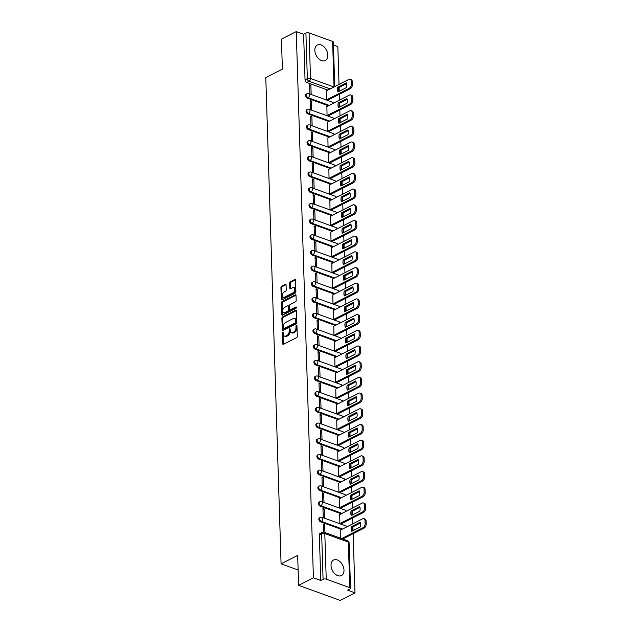 <?xml version="1.0" encoding="UTF-8"?>
<svg xmlns="http://www.w3.org/2000/svg" width="632" height="632" viewBox="0 0 632 632"><rect width="100%" height="100%" fill="white"/><g stroke="black" fill="none" stroke-linecap="round" stroke-linejoin="round"><path stroke-width="0.95" d="M282.852 332.258A0.766 0.466 -70.1 0 0 282.362 333.214L282.686 343.705A1.098 0.671 -70.1 0 0 283.049 344.361A1.098 0.671 -70.1 0 0 283.452 344.314L296.598 337.622A1.098 0.671 -70.1 0 0 297.293 336.256L296.961 325.772A0.766 0.466 -70.1 0 0 295.942 326.286L295.981 327.645A3.508 2.141 -70.1 0 1 293.746 331.998L292.648 332.558A3.508 2.141 -70.1 0 1 291.36 332.693A3.508 2.141 -70.1 0 1 290.214 330.583L290.175 329.233A0.766 0.466 -70.1 0 0 289.148 329.754L289.195 331.105A3.508 2.141 -70.1 0 1 286.952 335.458L285.862 336.019A3.508 2.141 -70.1 0 1 284.566 336.153A3.508 2.141 -70.1 0 1 283.42 334.052L283.381 332.693A0.766 0.466 -70.1 0 0 282.852 332.258M283.389 332.843A0.766 0.466 -70.1 0 0 283.191 333.514L283.523 344.005A1.098 0.671 -70.1 0 0 283.555 344.266M296.969 325.922A0.766 0.466 -70.1 0 0 296.771 326.594L296.819 327.945L295.981 327.645M290.175 329.383A0.766 0.466 -70.1 0 0 289.985 330.054L290.025 331.413L289.195 331.105M331.026 565.458A8.706 5.783 63 0 0 334.755 573.698A8.706 5.783 63 0 0 341.462 575.562A8.706 5.783 63 0 0 343.998 570.151A8.706 5.783 63 0 0 340.269 561.911A8.706 5.783 63 0 0 333.554 560.047A8.706 5.783 63 0 0 331.026 565.458M314.839 50.434A8.706 5.783 63 0 0 318.567 58.673A8.706 5.783 63 0 0 325.275 60.538A8.706 5.783 63 0 0 327.81 55.126A8.706 5.783 63 0 0 324.082 46.887A8.706 5.783 63 0 0 317.375 45.022A8.706 5.783 63 0 0 314.839 50.434M286.075 284.945A1.098 0.671 -70.1 0 0 285.719 284.289A1.098 0.671 -70.1 0 0 285.308 284.329L281.627 286.209A1.098 0.671 -70.1 0 0 280.924 287.568L281.287 299.22A1.098 0.671 -70.1 0 0 281.651 299.876A1.098 0.671 -70.1 0 0 282.054 299.837L295.199 293.137A1.098 0.671 -70.1 0 0 295.895 291.779L295.531 280.126A1.098 0.671 -70.1 0 0 295.176 279.47A1.098 0.671 -70.1 0 0 294.765 279.51L290.317 281.785A1.098 0.671 -70.1 0 0 289.614 283.144L289.772 288.129A1.098 0.671 -70.1 0 0 290.127 288.785A1.098 0.671 -70.1 0 0 290.53 288.745L292.742 287.615A2.931 1.785 -70.1 0 1 293.825 287.505A2.931 1.785 -70.1 0 1 294.717 290.056A2.931 1.785 -70.1 0 1 292.908 292.9L284.258 297.309A2.931 1.785 -70.1 0 1 283.175 297.427A2.931 1.785 -70.1 0 1 282.275 294.868A2.931 1.785 -70.1 0 1 284.092 292.024L285.53 291.289A1.098 0.671 -70.1 0 0 286.233 289.93L286.075 284.945M326.231 579.141L349.765 587.657A2.236 0.964 178.2 0 1 350.515 588.345A2.236 0.964 178.2 0 1 349.946 589.016L347.639 590.193L354.994 592.856L340.19 600.4L298.612 585.358L297.664 555.378L281.074 563.831L265.796 77.578L282.385 69.117L281.445 39.145L296.25 31.6L313.417 577.814L320.772 580.476L323.078 579.299L321.649 533.732A2.236 1.485 -117 0 1 322.296 532.341L319.99 533.519A2.236 1.485 -117 0 0 319.342 534.909L321.649 533.732A2.236 0.964 178.2 0 1 324.801 533.574L326.231 579.141A2.236 0.964 178.2 0 0 323.078 579.299M298.612 585.358L313.417 577.814M282.591 316.916A1.098 0.671 -70.1 0 0 281.888 318.275L282.259 329.928A1.098 0.671 -70.1 0 0 282.615 330.583A1.098 0.671 -70.1 0 0 283.018 330.544L296.163 323.845A1.098 0.671 -70.1 0 0 296.858 322.486L296.495 310.833A1.098 0.671 -70.1 0 0 296.139 310.178A1.098 0.671 -70.1 0 0 295.737 310.217L282.591 316.916L283.42 317.217A1.098 0.671 -70.1 0 0 282.725 318.575L283.089 330.228A1.098 0.671 -70.1 0 0 283.128 330.489M281.777 314.578L281.406 302.925A1.098 0.671 -70.1 0 1 282.109 301.567L295.255 294.868A1.098 0.671 -70.1 0 1 295.658 294.82A1.098 0.671 -70.1 0 1 296.013 295.484L296.171 300.469A1.098 0.671 -70.1 0 1 295.468 301.827L290.135 304.545A1.098 0.671 -70.1 0 0 289.44 305.904L289.543 309.214A1.098 0.671 -70.1 0 0 289.898 309.87A1.098 0.671 -70.1 0 0 290.301 309.822L295.855 306.994A0.766 0.466 -70.1 0 1 295.895 308.377L282.536 315.186A1.098 0.671 -70.1 0 1 282.133 315.234A1.098 0.671 -70.1 0 1 281.777 314.578L282.607 314.878L282.235 303.226L281.406 302.925M327.897 90.092L306.765 82.444L309.072 81.267A2.236 1.485 -117 0 1 307.35 78.652L305.912 33.085A2.236 0.964 -1.8 0 1 309.064 32.935L332.606 41.443A2.236 0.964 -1.8 0 1 333.348 42.139L334.747 86.6M354.994 592.856L353.138 533.684M353.043 530.643L352.925 526.843M352.83 523.802L352.648 517.987M352.553 514.946L352.427 511.146M352.332 508.112L352.15 502.298M352.056 499.256L351.937 495.456M351.842 492.415L351.661 486.608M351.566 483.567L351.447 479.767M351.345 476.726L351.163 470.911M351.068 467.87L350.95 464.07M350.855 461.036L350.673 455.222M350.578 452.18L350.46 448.38M350.365 445.339L350.183 439.524M350.081 436.491L349.962 432.691M349.867 429.649L349.686 423.835M349.591 420.793L349.472 416.994M349.377 413.952L349.196 408.146M349.101 405.104L348.975 401.304M348.88 398.263L348.698 392.448M348.603 389.415L348.485 385.615M348.39 382.573L348.208 376.759M348.113 373.717L347.995 369.918M347.9 366.876L347.711 361.07M347.616 358.028L347.497 354.228M347.403 351.187L347.221 345.372M347.126 342.339L347.007 338.531M346.913 335.497L346.731 329.683M346.628 326.641L346.51 322.841M346.415 319.8L346.233 313.993M346.139 310.952L346.02 307.152M345.925 304.111L345.743 298.296M345.649 295.255L345.522 291.455M345.428 288.421L345.246 282.607M345.151 279.565L345.033 275.765M344.938 272.724L344.756 266.917M344.661 263.876L344.543 260.076M344.448 257.034L344.258 251.22M344.163 248.178L344.045 244.379M343.95 241.345L343.769 235.531M343.674 232.489L343.555 228.689M343.46 225.648L343.279 219.833M343.176 216.8L343.058 213M342.963 209.958L342.781 204.144M342.686 201.102L342.568 197.303M342.473 194.261L342.291 188.455M342.196 185.413L342.078 181.613M341.975 178.572L341.793 172.757M341.699 169.724L341.58 165.924M341.485 162.882L341.304 157.068M341.209 154.026L341.09 150.226M340.996 147.185L340.806 141.378M340.711 138.337L340.593 134.537M340.498 131.495L340.316 125.681M340.221 122.648L340.103 118.84M340.008 115.806L339.826 109.992M339.732 106.95L339.605 103.15M339.51 100.109L339.329 94.302M339.234 91.261L339.115 87.461M339.021 84.419L337.836 46.642L333.435 45.054M296.25 31.6L303.613 34.262L305.912 33.085M340.221 530.224L340.324 538.116M324.943 532.547L324.69 524.607L323.481 525.224M324.69 524.607L323.442 524.157L323.695 532.136M324.2 508.918L322.952 508.468L323.236 517.521L324.485 517.971L324.2 508.918L322.984 509.534M339.724 514.535L339.866 523.533L341.114 523.865M323.702 493.221L322.454 492.77L322.747 501.824L323.987 502.274L323.702 493.221L322.494 493.845M339.234 498.846L339.376 507.844L340.616 508.175M323.213 477.531L321.965 477.081L322.249 486.134L323.497 486.585L323.213 477.531L321.996 478.148M338.744 483.148L338.886 492.154L340.127 492.478M322.723 461.842L321.475 461.392L321.759 470.445L323.007 470.895L322.723 461.842L321.506 462.458M338.246 467.459L338.389 476.457L339.637 476.789M322.225 446.145L320.977 445.694L321.261 454.748L322.51 455.198L322.225 446.145L321.009 446.769M337.757 451.769L337.899 460.768L339.139 461.099M321.735 430.455L320.487 430.005L320.772 439.058L322.02 439.509L321.735 430.455L320.519 431.071M337.259 436.072L337.401 445.078L338.649 445.402M321.238 414.766L319.99 414.316L320.274 423.369L321.522 423.819L321.238 414.766L320.029 415.382M336.769 420.383L336.911 429.381L338.152 429.713M320.748 399.068L319.5 398.618L319.784 407.672L321.032 408.122L320.748 399.068L319.531 399.693M336.271 404.685L336.414 413.691L337.662 414.023M320.25 383.379L319.01 382.929L319.294 391.982L320.535 392.433L320.25 383.379L319.042 383.995M335.782 388.996L335.924 398.002L337.164 398.326M319.76 367.69L318.512 367.232L318.797 376.285L320.045 376.743L319.76 367.69L318.544 368.306M335.292 373.307L335.434 382.305L336.674 382.637M319.271 351.992L318.022 351.542L318.307 360.596L319.555 361.046L319.271 351.992L318.054 352.617M334.794 357.609L334.936 366.615L336.185 366.947M318.773 336.303L317.525 335.853L317.809 344.906L319.057 345.356L318.773 336.303L317.564 336.919M334.304 341.92L334.447 350.926L335.687 351.25M318.283 320.614L317.035 320.155L317.319 329.209L318.567 329.667L318.283 320.614L317.067 321.23M333.807 326.231L333.949 335.229L335.197 335.56M317.785 304.916L316.537 304.466L316.822 313.519L318.07 313.97L317.785 304.916L316.577 305.533M333.317 310.533L333.459 319.539L334.699 319.871M317.296 289.227L316.047 288.777L316.332 297.83L317.58 298.28L317.296 289.227L316.079 289.843M332.819 294.844L332.969 303.842L334.21 304.174M316.798 273.53L315.558 273.079L315.842 282.133L317.082 282.583L316.798 273.53L315.589 274.154M332.329 279.154L332.472 288.153L333.72 288.484M316.308 257.84L315.06 257.39L315.344 266.443L316.593 266.894L316.308 257.84L315.092 258.456M331.84 263.457L331.982 272.463L333.222 272.787M315.818 242.151L314.57 241.701L314.855 250.754L316.103 251.204L315.818 242.151L314.602 242.767M331.342 247.768L331.484 256.766L332.732 257.098M315.321 226.453L314.072 226.003L314.357 235.057L315.605 235.507L315.321 226.453L314.112 227.078M330.852 232.078L330.994 241.076L332.235 241.408M314.831 210.764L313.583 210.314L313.867 219.367L315.115 219.818L314.831 210.764L313.614 211.38M330.354 216.381L330.497 225.387L331.745 225.711M314.333 195.075L313.085 194.624L313.369 203.678L314.618 204.128L314.333 195.075L313.124 195.691M329.865 200.692L330.007 209.69L331.247 210.022M313.843 179.377L312.595 178.927L312.88 187.981L314.128 188.431L313.843 179.377L312.627 180.001M329.367 184.994L329.517 194L330.757 194.332M313.353 163.688L312.105 163.238L312.39 172.291L313.638 172.741L313.353 163.688L312.137 164.304M328.877 169.305L329.019 178.311L330.267 178.635M312.856 147.999L311.608 147.54L311.892 156.594L313.14 157.052L312.856 147.999L311.639 148.615M328.387 153.615L328.529 162.614L329.77 162.945M312.366 132.301L311.118 131.851L311.402 140.904L312.65 141.355L312.366 132.301L311.149 132.925M327.889 137.918L328.032 146.924L329.28 147.256M311.868 116.612L310.62 116.162L310.905 125.215L312.153 125.665L311.868 116.612L310.66 117.228M327.4 122.229L327.542 131.235L328.782 131.559M311.378 100.922L310.13 100.464L310.415 109.518L311.663 109.976L311.378 100.922L310.162 101.539M326.902 106.539L327.044 115.538L328.292 115.869M310.881 85.225L309.633 84.775L309.917 93.828L311.165 94.279L310.881 85.225L309.672 85.841M326.412 90.842L326.554 99.848L327.795 100.18M328.387 105.781L307.263 98.134L308.076 97.723A2.236 1.485 -117 0 1 306.449 95.748A2.236 1.485 -117 0 1 307.002 93.718L306.18 94.136A2.236 1.485 63 0 0 305.635 96.159A2.236 1.485 63 0 0 307.263 98.134M328.885 121.47L307.752 113.831L308.574 113.412A2.236 1.485 -117 0 1 306.947 111.437A2.236 1.485 -117 0 1 307.492 109.407L306.678 109.826A2.236 1.485 63 0 0 306.125 111.856A2.236 1.485 63 0 0 307.752 113.831M329.375 137.168L308.25 129.52L309.064 129.102A2.236 1.485 -117 0 1 307.436 127.127A2.236 1.485 -117 0 1 307.989 125.104L307.168 125.523A2.236 1.485 63 0 0 306.615 127.545A2.236 1.485 63 0 0 308.25 129.52M329.865 152.857L308.74 145.21L309.562 144.799A2.236 1.485 -117 0 1 307.926 142.824A2.236 1.485 -117 0 1 308.479 140.794L307.666 141.213A2.236 1.485 63 0 0 307.113 143.235A2.236 1.485 63 0 0 308.74 145.21M330.362 168.547L309.23 160.907L310.051 160.489A2.236 1.485 -117 0 1 308.424 158.514A2.236 1.485 -117 0 1 308.977 156.491L308.155 156.902A2.236 1.485 63 0 0 307.602 158.932A2.236 1.485 63 0 0 309.23 160.907M330.852 184.244L309.727 176.597L310.541 176.178A2.236 1.485 -117 0 1 308.914 174.203A2.236 1.485 -117 0 1 309.467 172.18L308.653 172.599A2.236 1.485 63 0 0 308.1 174.622A2.236 1.485 63 0 0 309.727 176.597M331.35 199.933L310.217 192.294L311.039 191.875A2.236 1.485 -117 0 1 309.411 189.9A2.236 1.485 -117 0 1 309.964 187.87L309.143 188.289A2.236 1.485 63 0 0 308.59 190.319A2.236 1.485 63 0 0 310.217 192.294M331.84 215.623L310.715 207.983L311.529 207.565A2.236 1.485 -117 0 1 309.901 205.59A2.236 1.485 -117 0 1 310.454 203.567L309.633 203.978A2.236 1.485 63 0 0 309.088 206.008A2.236 1.485 63 0 0 310.715 207.983M332.337 231.32L311.205 223.673L312.026 223.254A2.236 1.485 -117 0 1 310.399 221.279A2.236 1.485 -117 0 1 310.944 219.257L310.13 219.675A2.236 1.485 63 0 0 309.577 221.698A2.236 1.485 63 0 0 311.205 223.673M332.827 247.009L311.702 239.37L312.516 238.951A2.236 1.485 -117 0 1 310.889 236.976A2.236 1.485 -117 0 1 311.442 234.946L310.62 235.365A2.236 1.485 63 0 0 310.067 237.395A2.236 1.485 63 0 0 311.702 239.37M333.317 262.707L312.192 255.059L313.014 254.641A2.236 1.485 -117 0 1 311.378 252.666A2.236 1.485 -117 0 1 311.932 250.643L311.118 251.054A2.236 1.485 63 0 0 310.565 253.084A2.236 1.485 63 0 0 312.192 255.059M333.815 278.396L312.682 270.749L313.504 270.338A2.236 1.485 -117 0 1 311.876 268.363A2.236 1.485 -117 0 1 312.429 266.333L311.608 266.751A2.236 1.485 63 0 0 311.055 268.774A2.236 1.485 63 0 0 312.682 270.749M334.304 294.085L313.18 286.446L313.993 286.027A2.236 1.485 -117 0 1 312.366 284.052A2.236 1.485 -117 0 1 312.919 282.022L312.105 282.441A2.236 1.485 63 0 0 311.552 284.471A2.236 1.485 63 0 0 313.18 286.446M334.802 309.783L313.67 302.135L314.491 301.717A2.236 1.485 -117 0 1 312.864 299.742A2.236 1.485 -117 0 1 313.417 297.719L312.595 298.138A2.236 1.485 63 0 0 312.042 300.161A2.236 1.485 63 0 0 313.67 302.135M335.292 325.472L314.167 317.825L314.981 317.414A2.236 1.485 -117 0 1 313.353 315.439A2.236 1.485 -117 0 1 313.907 313.409L313.085 313.827A2.236 1.485 63 0 0 312.532 315.85A2.236 1.485 63 0 0 314.167 317.825M335.79 341.162L314.657 333.522L315.479 333.103A2.236 1.485 -117 0 1 313.851 331.128A2.236 1.485 -117 0 1 314.396 329.098L313.583 329.517A2.236 1.485 63 0 0 313.03 331.547A2.236 1.485 63 0 0 314.657 333.522M336.279 356.859L315.155 349.212L315.968 348.793A2.236 1.485 -117 0 1 314.341 346.818A2.236 1.485 -117 0 1 314.894 344.796L314.072 345.214A2.236 1.485 63 0 0 313.519 347.237A2.236 1.485 63 0 0 315.155 349.212M336.769 372.548L315.645 364.901L316.466 364.49A2.236 1.485 -117 0 1 314.831 362.515A2.236 1.485 -117 0 1 315.384 360.485L314.57 360.904A2.236 1.485 63 0 0 314.017 362.934A2.236 1.485 63 0 0 315.645 364.901M337.267 388.238L316.134 380.598L316.956 380.18A2.236 1.485 -117 0 1 315.329 378.205A2.236 1.485 -117 0 1 315.882 376.182L315.06 376.593A2.236 1.485 63 0 0 314.507 378.623A2.236 1.485 63 0 0 316.134 380.598M337.757 403.935L316.632 396.288L317.446 395.869A2.236 1.485 -117 0 1 315.818 393.894A2.236 1.485 -117 0 1 316.371 391.872L315.55 392.29A2.236 1.485 63 0 0 315.005 394.313A2.236 1.485 63 0 0 316.632 396.288M338.254 419.624L317.122 411.985L317.943 411.566A2.236 1.485 -117 0 1 316.316 409.591A2.236 1.485 -117 0 1 316.861 407.561L316.047 407.98A2.236 1.485 63 0 0 315.494 410.01A2.236 1.485 63 0 0 317.122 411.985M338.744 435.314L317.62 427.674L318.433 427.256A2.236 1.485 -117 0 1 316.806 425.281A2.236 1.485 -117 0 1 317.359 423.258L316.537 423.669A2.236 1.485 63 0 0 315.984 425.699A2.236 1.485 63 0 0 317.62 427.674M339.234 451.011L318.109 443.364L318.931 442.945A2.236 1.485 -117 0 1 317.296 440.978A2.236 1.485 -117 0 1 317.849 438.948L317.035 439.366A2.236 1.485 63 0 0 316.482 441.389A2.236 1.485 63 0 0 318.109 443.364M339.732 466.7L318.607 459.061L319.421 458.642A2.236 1.485 -117 0 1 317.793 456.667A2.236 1.485 -117 0 1 318.346 454.637L317.525 455.056A2.236 1.485 63 0 0 316.972 457.086A2.236 1.485 63 0 0 318.607 459.061M340.221 482.398L319.097 474.751L319.918 474.332A2.236 1.485 -117 0 1 318.283 472.357A2.236 1.485 -117 0 1 318.836 470.334L318.022 470.745A2.236 1.485 63 0 0 317.469 472.776A2.236 1.485 63 0 0 319.097 474.751M340.719 498.087L319.587 490.44L320.408 490.029A2.236 1.485 -117 0 1 318.781 488.054A2.236 1.485 -117 0 1 319.334 486.024L318.512 486.442A2.236 1.485 63 0 0 317.959 488.465A2.236 1.485 63 0 0 319.587 490.44M341.209 513.777L320.084 506.137L320.898 505.719A2.236 1.485 -117 0 1 319.271 503.743A2.236 1.485 -117 0 1 319.824 501.713L319.002 502.132A2.236 1.485 63 0 0 318.457 504.162A2.236 1.485 63 0 0 320.084 506.137M341.707 529.474L320.574 521.827L321.396 521.408A2.236 1.485 -117 0 1 319.768 519.433A2.236 1.485 -117 0 1 320.313 517.411L319.5 517.829A2.236 1.485 63 0 0 318.947 519.852A2.236 1.485 63 0 0 320.574 521.827M281.074 563.831L298.13 570.001M303.613 34.262L305.043 79.829A2.236 1.485 63 0 0 306.765 82.444M320.772 580.476L319.342 534.909M284.566 336.153L285.403 336.453A3.508 2.141 -70.1 0 0 286.691 336.319L285.862 336.019M290.025 331.413A3.508 2.141 -70.1 0 1 287.789 335.758L286.691 336.319M291.36 332.693L292.189 332.993A3.508 2.141 -70.1 0 0 293.485 332.859L292.648 332.558M296.819 327.945A3.508 2.141 -70.1 0 1 294.575 332.298L293.485 332.859M296.455 310.573L283.42 317.217M283.247 328.324A0.766 0.466 -70.1 0 0 283.776 328.751L295.318 322.873A0.766 0.466 -70.1 0 0 295.808 321.917L295.76 320.487A3.508 2.141 -70.1 0 0 294.615 318.386A3.508 2.141 -70.1 0 0 293.327 318.52L285.435 322.541A3.508 2.141 -70.1 0 0 283.199 326.886L283.247 328.324M284.131 328.877A0.766 0.466 -70.1 0 0 284.605 329.051L283.776 328.751M294.615 318.386L295.444 318.686A3.508 2.141 -70.1 0 1 296.59 320.787L296.637 322.225A0.766 0.466 -70.1 0 1 296.147 323.173L284.605 329.051M295.974 295.223L282.938 301.867A1.098 0.671 -70.1 0 0 282.235 303.226M289.898 309.87L290.736 310.17A1.098 0.671 -70.1 0 0 291.139 310.13L296.384 307.452M284.605 307.365A2.931 1.785 -70.1 0 0 282.796 310.209A2.931 1.785 -70.1 0 0 283.697 312.761A2.931 1.785 -70.1 0 0 284.771 312.643L287.821 311.094A1.098 0.671 -70.1 0 0 288.524 309.735L288.421 306.425A1.098 0.671 -70.1 0 0 288.058 305.77A1.098 0.671 -70.1 0 0 287.655 305.809L284.605 307.365M283.697 312.761L284.526 313.061A2.931 1.785 -70.1 0 0 285.609 312.943L284.771 312.643M288.058 305.77L288.895 306.07A1.098 0.671 -70.1 0 1 289.251 306.725L289.353 310.036A1.098 0.671 -70.1 0 1 288.65 311.394L285.609 312.943M283.175 297.427L284.005 297.727A2.931 1.785 -70.1 0 0 285.087 297.609L284.258 297.309M293.825 287.505L294.654 287.805A2.931 1.785 -70.1 0 1 295.555 290.357A2.931 1.785 -70.1 0 1 293.738 293.201L285.087 297.609M295.492 279.865L291.147 282.085A1.098 0.671 -70.1 0 0 290.443 283.444L290.602 288.429A1.098 0.671 -70.1 0 0 290.641 288.69M286.035 284.684L282.457 286.509A1.098 0.671 -70.1 0 0 281.753 287.868L282.125 299.521A1.098 0.671 -70.1 0 0 282.156 299.781M351.732 531.314L360.343 526.922A6.976 4.258 -70.1 0 0 360.201 522.19L351.582 526.582A6.976 4.258 -70.1 0 0 351.732 531.314M341.651 538.59L362.989 527.72A3.35 2.046 -70.1 0 0 365.122 523.565L365.027 520.649A3.35 2.046 -70.1 0 0 363.937 518.635A3.35 2.046 -70.1 0 0 362.705 518.769L340.079 530.295M352.561 530.888A6.976 4.258 -70.1 0 1 352.664 526.977L360.445 523.012M363.937 518.635L365.02 519.03A3.35 2.046 109.9 0 1 366.11 521.037L366.205 523.96A3.35 2.046 109.9 0 1 364.064 528.115L362.989 527.72M342.734 538.985L364.064 528.115M352.664 526.977L351.582 526.582M351.234 515.617L359.853 511.225A6.976 4.258 -70.1 0 0 359.703 506.501L351.084 510.893A6.976 4.258 -70.1 0 0 351.234 515.617M339.898 523.549L362.492 512.031A3.35 2.046 -70.1 0 0 364.632 507.875L364.538 504.96A3.35 2.046 -70.1 0 0 363.447 502.946A3.35 2.046 -70.1 0 0 362.215 503.08L339.589 514.606M352.071 515.191A6.976 4.258 -70.1 0 1 352.166 511.28L359.956 507.314M363.447 502.946L364.53 503.333A3.35 2.046 109.9 0 1 365.62 505.347L365.707 508.262A3.35 2.046 109.9 0 1 363.574 512.418L362.492 512.031M340.972 523.936L363.574 512.418M352.166 511.28L351.084 510.893M350.744 499.928L359.363 495.535A6.976 4.258 -70.1 0 0 359.213 490.811L350.594 495.196A6.976 4.258 -70.1 0 0 350.744 499.928M339.4 507.852L362.002 496.333A3.35 2.046 -70.1 0 0 364.135 492.178L364.048 489.263A3.35 2.046 -70.1 0 0 362.95 487.256A3.35 2.046 -70.1 0 0 361.717 487.383L339.092 498.917M351.574 499.501A6.976 4.258 -70.1 0 1 351.676 495.591L359.458 491.625M362.95 487.256L364.032 487.643A3.35 2.046 109.9 0 1 365.122 489.658L365.217 492.573A3.35 2.046 109.9 0 1 363.084 496.728L362.002 496.333M340.482 508.247L363.084 496.728M351.676 495.591L350.594 495.196M350.247 484.231L358.865 479.846A6.976 4.258 -70.1 0 0 358.715 475.114L350.104 479.506A6.976 4.258 -70.1 0 0 350.247 484.231M338.91 492.162L361.504 480.644A3.35 2.046 -70.1 0 0 363.645 476.488L363.55 473.573A3.35 2.046 -70.1 0 0 362.46 471.559A3.35 2.046 -70.1 0 0 361.228 471.693L338.602 483.219M351.084 483.812A6.976 4.258 -70.1 0 1 351.179 479.901L358.968 475.928M362.46 471.559L363.542 471.954A3.35 2.046 109.9 0 1 364.632 473.961L364.727 476.884A3.35 2.046 109.9 0 1 362.586 481.039L361.504 480.644M339.992 492.549L362.586 481.039M351.179 479.901L350.104 479.506M349.757 468.541L358.376 464.149A6.976 4.258 -70.1 0 0 358.226 459.424L349.607 463.817A6.976 4.258 -70.1 0 0 349.757 468.541M338.412 476.465L361.014 464.954A3.35 2.046 -70.1 0 0 363.147 460.799L363.06 457.876A3.35 2.046 -70.1 0 0 361.962 455.869A3.35 2.046 -70.1 0 0 360.73 455.996L338.112 467.53M350.594 468.114A6.976 4.258 -70.1 0 1 350.689 464.204L358.47 460.238M361.962 455.869L363.045 456.257A3.35 2.046 109.9 0 1 364.143 458.271L364.23 461.186A3.35 2.046 109.9 0 1 362.097 465.342L361.014 464.954M339.495 476.86L362.097 465.342M350.689 464.204L349.607 463.817M349.267 452.852L357.878 448.459A6.976 4.258 -70.1 0 0 357.736 443.727L349.117 448.12A6.976 4.258 -70.1 0 0 349.267 452.852M337.923 460.775L360.517 449.257A3.35 2.046 -70.1 0 0 362.657 445.102L362.563 442.187A3.35 2.046 -70.1 0 0 361.472 440.172A3.35 2.046 -70.1 0 0 360.24 440.307L337.614 451.833M350.096 452.425A6.976 4.258 -70.1 0 1 350.199 448.515L357.981 444.549M361.472 440.172L362.555 440.567A3.35 2.046 109.9 0 1 363.645 442.582L363.74 445.497A3.35 2.046 109.9 0 1 361.599 449.652L360.517 449.257M339.005 461.17L361.599 449.652M350.199 448.515L349.117 448.12M348.769 437.154L357.388 432.77A6.976 4.258 -70.1 0 0 357.238 428.038L348.619 432.43A6.976 4.258 -70.1 0 0 348.769 437.154M337.425 445.086L360.027 433.568A3.35 2.046 -70.1 0 0 362.168 429.412L362.073 426.497A3.35 2.046 -70.1 0 0 360.983 424.483A3.35 2.046 -70.1 0 0 359.742 424.617L337.125 436.143M349.607 436.736A6.976 4.258 -70.1 0 1 349.701 432.817L357.483 428.852M360.983 424.483L362.057 424.878A3.35 2.046 109.9 0 1 363.155 426.884L363.242 429.807A3.35 2.046 109.9 0 1 361.109 433.955L360.027 433.568M338.507 445.473L361.109 433.955M349.701 432.817L348.619 432.43M348.279 421.465L356.89 417.073A6.976 4.258 -70.1 0 0 356.748 412.348L348.129 416.741A6.976 4.258 -70.1 0 0 348.279 421.465M336.935 429.389L359.537 417.878A3.35 2.046 -70.1 0 0 361.67 413.723L361.575 410.8A3.35 2.046 -70.1 0 0 360.485 408.793A3.35 2.046 -70.1 0 0 359.252 408.92L336.627 420.454M349.109 421.038A6.976 4.258 -70.1 0 1 349.212 417.128L356.993 413.162M360.485 408.793L361.567 409.181A3.35 2.046 109.9 0 1 362.657 411.195L362.752 414.11A3.35 2.046 109.9 0 1 360.611 418.266L359.537 417.878M338.017 429.784L360.611 418.266M349.212 417.128L348.129 416.741M347.782 405.776L356.401 401.383A6.976 4.258 -70.1 0 0 356.25 396.651L347.639 401.043A6.976 4.258 -70.1 0 0 347.782 405.776M336.445 413.699L359.039 402.181A3.35 2.046 -70.1 0 0 361.18 398.026L361.085 395.111A3.35 2.046 -70.1 0 0 359.995 393.096A3.35 2.046 -70.1 0 0 358.763 393.23L336.137 404.757M348.619 405.349A6.976 4.258 -70.1 0 1 348.714 401.438L356.503 397.473M359.995 393.096L361.077 393.491A3.35 2.046 109.9 0 1 362.168 395.506L362.262 398.421A3.35 2.046 109.9 0 1 360.122 402.576L359.039 402.181M337.52 414.094L360.122 402.576M348.714 401.438L347.639 401.043M347.292 390.078L355.911 385.686A6.976 4.258 -70.1 0 0 355.761 380.962L347.142 385.354A6.976 4.258 -70.1 0 0 347.292 390.078M335.947 398.01L358.549 386.492A3.35 2.046 -70.1 0 0 360.682 382.336L360.596 379.421A3.35 2.046 -70.1 0 0 359.497 377.407A3.35 2.046 -70.1 0 0 358.265 377.541L335.647 389.067M348.121 389.66A6.976 4.258 -70.1 0 1 348.224 385.741L356.006 381.775M359.497 377.407L360.58 377.802A3.35 2.046 109.9 0 1 361.67 379.808L361.765 382.723A3.35 2.046 109.9 0 1 359.632 386.879L358.549 386.492M337.03 398.397L359.632 386.879M348.224 385.741L347.142 385.354M346.794 374.389L355.413 369.997A6.976 4.258 -70.1 0 0 355.263 365.272L346.652 369.665A6.976 4.258 -70.1 0 0 346.794 374.389M335.458 382.313L358.052 370.802A3.35 2.046 -70.1 0 0 360.193 366.647L360.098 363.724A3.35 2.046 -70.1 0 0 359.008 361.717A3.35 2.046 -70.1 0 0 357.775 361.844L335.15 373.378M347.632 373.962A6.976 4.258 -70.1 0 1 347.734 370.052L355.516 366.086M359.008 361.717L360.09 362.104A3.35 2.046 109.9 0 1 361.18 364.119L361.275 367.034A3.35 2.046 109.9 0 1 359.134 371.189L358.052 370.802M336.54 382.708L359.134 371.189M347.734 370.052L346.652 369.665M346.304 358.7L354.923 354.307A6.976 4.258 -70.1 0 0 354.773 349.575L346.154 353.967A6.976 4.258 -70.1 0 0 346.304 358.7M334.96 366.623L357.562 355.105A3.35 2.046 -70.1 0 0 359.695 350.95L359.608 348.035A3.35 2.046 -70.1 0 0 358.518 346.02A3.35 2.046 -70.1 0 0 357.278 346.154L334.66 357.68M347.142 358.273A6.976 4.258 -70.1 0 1 347.237 354.362L355.018 350.397M358.518 346.02L359.592 346.415A3.35 2.046 109.9 0 1 360.69 348.422L360.777 351.345A3.35 2.046 109.9 0 1 358.644 355.5L357.562 355.105M336.042 367.018L358.644 355.5M347.237 354.362L346.154 353.967M345.815 343.002L354.426 338.61A6.976 4.258 -70.1 0 0 354.283 333.886L345.665 338.278A6.976 4.258 -70.1 0 0 345.815 343.002M334.47 350.934L357.064 339.416A3.35 2.046 -70.1 0 0 359.205 335.26L359.11 332.345A3.35 2.046 -70.1 0 0 358.02 330.331A3.35 2.046 -70.1 0 0 356.788 330.465L334.162 341.991M346.644 342.576A6.976 4.258 -70.1 0 1 346.747 338.665L354.528 334.699M358.02 330.331L359.102 330.718A3.35 2.046 109.9 0 1 360.193 332.732L360.287 335.647A3.35 2.046 109.9 0 1 358.147 339.803L357.064 339.416M335.553 351.321L358.147 339.803M346.747 338.665L345.665 338.278M345.317 327.313L353.936 322.92A6.976 4.258 -70.1 0 0 353.786 318.196L345.167 322.581A6.976 4.258 -70.1 0 0 345.317 327.313M333.973 335.237L356.574 323.718A3.35 2.046 -70.1 0 0 358.715 319.563L358.62 316.648A3.35 2.046 -70.1 0 0 357.53 314.641A3.35 2.046 -70.1 0 0 356.29 314.768L333.672 326.302M346.154 326.886A6.976 4.258 -70.1 0 1 346.249 322.976L354.031 319.01M357.53 314.641L358.613 315.028A3.35 2.046 109.9 0 1 359.703 317.043L359.79 319.958A3.35 2.046 109.9 0 1 357.657 324.113L356.574 323.718M335.055 335.632L357.657 324.113M346.249 322.976L345.167 322.581M344.827 311.623L353.446 307.231A6.976 4.258 -70.1 0 0 353.296 302.499L344.677 306.891A6.976 4.258 -70.1 0 0 344.827 311.623M333.483 319.547L356.085 308.029A3.35 2.046 -70.1 0 0 358.218 303.873L358.131 300.958A3.35 2.046 -70.1 0 0 357.033 298.944A3.35 2.046 -70.1 0 0 355.8 299.078L333.175 310.604M345.657 311.197A6.976 4.258 -70.1 0 1 345.759 307.286L353.541 303.32M357.033 298.944L358.115 299.339A3.35 2.046 109.9 0 1 359.205 301.346L359.3 304.269A3.35 2.046 109.9 0 1 357.159 308.424L356.085 308.029M334.565 319.934L357.159 308.424M345.759 307.286L344.677 306.891M344.329 295.926L352.948 291.534A6.976 4.258 -70.1 0 0 352.798 286.81L344.187 291.202A6.976 4.258 -70.1 0 0 344.329 295.926M332.993 303.858L355.587 292.34A3.35 2.046 -70.1 0 0 357.728 288.184L357.633 285.269A3.35 2.046 -70.1 0 0 356.543 283.255A3.35 2.046 -70.1 0 0 355.31 283.389L332.685 294.915M345.167 295.5A6.976 4.258 -70.1 0 1 345.262 291.589L353.051 287.623M356.543 283.255L357.625 283.642A3.35 2.046 109.9 0 1 358.715 285.656L358.81 288.571A3.35 2.046 109.9 0 1 356.669 292.727L355.587 292.34M334.067 304.245L356.669 292.727M345.262 291.589L344.187 291.202M343.84 280.237L352.459 275.844A6.976 4.258 -70.1 0 0 352.308 271.12L343.69 275.505A6.976 4.258 -70.1 0 0 343.84 280.237M332.495 288.16L355.097 276.642A3.35 2.046 -70.1 0 0 357.23 272.487L357.143 269.572A3.35 2.046 -70.1 0 0 356.045 267.565A3.35 2.046 -70.1 0 0 354.813 267.692L332.195 279.226M344.669 279.81A6.976 4.258 -70.1 0 1 344.772 275.9L352.553 271.934M356.045 267.565L357.127 267.952A3.35 2.046 109.9 0 1 358.226 269.967L358.312 272.882A3.35 2.046 109.9 0 1 356.179 277.037L355.097 276.642M333.578 288.555L356.179 277.037M344.772 275.9L343.69 275.505M343.342 264.539L351.961 260.155A6.976 4.258 -70.1 0 0 351.811 255.423L343.2 259.815A6.976 4.258 -70.1 0 0 343.342 264.539M332.005 272.471L354.599 260.953A3.35 2.046 -70.1 0 0 356.74 256.797L356.646 253.882A3.35 2.046 -70.1 0 0 355.555 251.868A3.35 2.046 -70.1 0 0 354.323 252.002L331.697 263.528M344.179 264.121A6.976 4.258 -70.1 0 1 344.282 260.21L352.063 256.237M355.555 251.868L356.638 252.263A3.35 2.046 109.9 0 1 357.728 254.269L357.823 257.192A3.35 2.046 109.9 0 1 355.682 261.348L354.599 260.953M333.088 272.858L355.682 261.348M344.282 260.21L343.2 259.815M342.852 248.85L351.471 244.458A6.976 4.258 -70.1 0 0 351.321 239.733L342.702 244.126A6.976 4.258 -70.1 0 0 342.852 248.85M331.508 256.774L354.11 245.263A3.35 2.046 -70.1 0 0 356.243 241.108L356.156 238.185A3.35 2.046 -70.1 0 0 355.065 236.178A3.35 2.046 -70.1 0 0 353.825 236.305L331.208 247.839M343.69 248.423A6.976 4.258 -70.1 0 1 343.784 244.513L351.566 240.547M355.065 236.178L356.14 236.566A3.35 2.046 109.9 0 1 357.238 238.58L357.325 241.495A3.35 2.046 109.9 0 1 355.192 245.65L354.11 245.263M332.59 257.169L355.192 245.65M343.784 244.513L342.702 244.126M342.362 233.161L350.973 228.768A6.976 4.258 -70.1 0 0 350.831 224.036L342.212 228.428A6.976 4.258 -70.1 0 0 342.362 233.161M331.018 241.084L353.612 229.566A3.35 2.046 -70.1 0 0 355.753 225.411L355.658 222.496A3.35 2.046 -70.1 0 0 354.568 220.481A3.35 2.046 -70.1 0 0 353.335 220.615L330.71 232.142M343.192 232.734A6.976 4.258 -70.1 0 1 343.295 228.823L351.076 224.858M354.568 220.481L355.65 220.876A3.35 2.046 109.9 0 1 356.74 222.891L356.835 225.806A3.35 2.046 109.9 0 1 354.694 229.961L353.612 229.566M332.1 241.479L354.694 229.961M343.295 228.823L342.212 228.428M341.865 217.463L350.483 213.079A6.976 4.258 -70.1 0 0 350.333 208.347L341.715 212.739A6.976 4.258 -70.1 0 0 341.865 217.463M330.52 225.395L353.122 213.877A3.35 2.046 -70.1 0 0 355.263 209.721L355.168 206.806A3.35 2.046 -70.1 0 0 354.078 204.792A3.35 2.046 -70.1 0 0 352.838 204.926L330.22 216.452M342.702 217.045A6.976 4.258 -70.1 0 1 342.797 213.126L350.578 209.16M354.078 204.792L355.16 205.187A3.35 2.046 109.9 0 1 356.25 207.193L356.337 210.116A3.35 2.046 109.9 0 1 354.204 214.264L353.122 213.877M331.603 225.782L354.204 214.264M342.797 213.126L341.715 212.739M341.375 201.774L349.994 197.382A6.976 4.258 -70.1 0 0 349.844 192.657L341.225 197.05A6.976 4.258 -70.1 0 0 341.375 201.774M330.03 209.698L352.632 198.187A3.35 2.046 -70.1 0 0 354.765 194.032L354.678 191.109A3.35 2.046 -70.1 0 0 353.58 189.102A3.35 2.046 -70.1 0 0 352.348 189.229L329.722 200.763M342.204 201.347A6.976 4.258 -70.1 0 1 342.307 197.437L350.089 193.471M353.58 189.102L354.663 189.489A3.35 2.046 109.9 0 1 355.753 191.504L355.848 194.419A3.35 2.046 109.9 0 1 353.715 198.574L352.632 198.187M331.113 210.093L353.715 198.574M342.307 197.437L341.225 197.05M340.877 186.085L349.496 181.692A6.976 4.258 -70.1 0 0 349.346 176.96L340.735 181.352A6.976 4.258 -70.1 0 0 340.877 186.085M329.541 194.008L352.135 182.49A3.35 2.046 -70.1 0 0 354.276 178.335L354.181 175.42A3.35 2.046 -70.1 0 0 353.091 173.405A3.35 2.046 -70.1 0 0 351.858 173.539L329.233 185.065M341.715 185.658A6.976 4.258 -70.1 0 1 341.809 181.747L349.599 177.782M353.091 173.405L354.173 173.8A3.35 2.046 109.9 0 1 355.263 175.815L355.358 178.73A3.35 2.046 109.9 0 1 353.217 182.885L352.135 182.49M330.623 194.403L353.217 182.885M341.809 181.747L340.735 181.352M340.387 170.387L349.006 165.995A6.976 4.258 -70.1 0 0 348.856 161.271L340.237 165.663A6.976 4.258 -70.1 0 0 340.387 170.387M329.043 178.319L351.645 166.801A3.35 2.046 -70.1 0 0 353.778 162.645L353.691 159.73A3.35 2.046 -70.1 0 0 352.593 157.716A3.35 2.046 -70.1 0 0 351.36 157.85L328.743 169.376M341.225 169.969A6.976 4.258 -70.1 0 1 341.32 166.05L349.101 162.084M352.593 157.716L353.675 158.111A3.35 2.046 109.9 0 1 354.773 160.117L354.86 163.032A3.35 2.046 109.9 0 1 352.727 167.188L351.645 166.801M330.125 178.706L352.727 167.188M341.32 166.05L340.237 165.663M339.898 154.698L348.508 150.305A6.976 4.258 -70.1 0 0 348.358 145.581L339.747 149.974A6.976 4.258 -70.1 0 0 339.898 154.698M328.553 162.621L351.147 151.111A3.35 2.046 -70.1 0 0 353.288 146.956L353.193 144.033A3.35 2.046 -70.1 0 0 352.103 142.026A3.35 2.046 -70.1 0 0 350.871 142.153L328.245 153.687M340.727 154.271A6.976 4.258 -70.1 0 1 340.83 150.361L348.611 146.395M352.103 142.026L353.185 142.413A3.35 2.046 109.9 0 1 354.276 144.428L354.37 147.343A3.35 2.046 109.9 0 1 352.229 151.498L351.147 151.111M329.635 163.017L352.229 151.498M340.83 150.361L339.747 149.974M339.4 139.008L348.019 134.616A6.976 4.258 -70.1 0 0 347.869 129.884L339.25 134.276A6.976 4.258 -70.1 0 0 339.4 139.008M328.055 146.932L350.657 135.414A3.35 2.046 -70.1 0 0 352.79 131.258L352.703 128.343A3.35 2.046 -70.1 0 0 351.613 126.329A3.35 2.046 -70.1 0 0 350.373 126.463L327.755 137.989M340.237 138.582A6.976 4.258 -70.1 0 1 340.332 134.671L348.113 130.706M351.613 126.329L352.688 126.724A3.35 2.046 109.9 0 1 353.786 128.731L353.873 131.654A3.35 2.046 109.9 0 1 351.74 135.809L350.657 135.414M329.138 147.319L351.74 135.809M340.332 134.671L339.25 134.276M338.91 123.311L347.521 118.919A6.976 4.258 -70.1 0 0 347.379 114.195L338.76 118.587A6.976 4.258 -70.1 0 0 338.91 123.311M327.566 131.243L350.168 119.725A3.35 2.046 -70.1 0 0 352.3 115.569L352.206 112.654A3.35 2.046 -70.1 0 0 351.115 110.64A3.35 2.046 -70.1 0 0 349.883 110.774L327.257 122.3M339.74 122.885A6.976 4.258 -70.1 0 1 339.842 118.974L347.624 115.008M351.115 110.64L352.198 111.027A3.35 2.046 109.9 0 1 353.288 113.041L353.383 115.956A3.35 2.046 109.9 0 1 351.242 120.112L350.168 119.725M328.648 131.63L351.242 120.112M339.842 118.974L338.76 118.587M338.412 107.622L347.031 103.229A6.976 4.258 -70.1 0 0 346.881 98.505L338.262 102.89A6.976 4.258 -70.1 0 0 338.412 107.622M327.076 115.545L349.67 104.027A3.35 2.046 -70.1 0 0 351.811 99.872L351.716 96.957A3.35 2.046 -70.1 0 0 350.626 94.95A3.35 2.046 -70.1 0 0 349.385 95.076L326.768 106.611M339.25 107.195A6.976 4.258 -70.1 0 1 339.345 103.285L347.134 99.319M350.626 94.95L351.708 95.337A3.35 2.046 109.9 0 1 352.798 97.352L352.885 100.267A3.35 2.046 109.9 0 1 350.752 104.422L349.67 104.027M328.15 115.94L350.752 104.422M339.345 103.285L338.262 102.89M337.923 91.932L346.541 87.54A6.976 4.258 -70.1 0 0 346.391 82.808L337.772 87.2A6.976 4.258 -70.1 0 0 337.923 91.932M326.578 99.856L349.18 88.338A3.35 2.046 -70.1 0 0 351.313 84.182L351.226 81.267A3.35 2.046 -70.1 0 0 350.128 79.253A3.35 2.046 -70.1 0 0 348.896 79.387L326.27 90.913M338.752 91.506A6.976 4.258 -70.1 0 1 338.855 87.595L346.636 83.629M350.128 79.253L351.21 79.648A3.35 2.046 109.9 0 1 352.3 81.654L352.395 84.577A3.35 2.046 109.9 0 1 350.262 88.733L349.18 88.338M327.66 100.243L350.262 88.733M338.855 87.595L337.772 87.2M283.191 333.514L282.362 333.214M296.771 326.594L295.942 326.286M289.985 330.054L289.148 329.754M330.204 88.915L309.072 81.267A2.236 1.359 109.9 0 0 310.502 78.502L333.973 86.995M334.036 86.963L332.606 41.443M309.064 32.935L310.502 78.502A2.236 0.964 178.2 0 0 307.35 78.652L305.043 79.829M349.765 587.657L348.335 542.09L324.801 533.574A2.236 1.359 -70.1 0 0 324.074 532.231A2.236 2.236 0 0 0 322.296 532.341M329.209 105.362L308.076 97.723A2.236 1.359 109.9 0 0 309.506 94.95A2.236 1.359 109.9 0 0 308.772 93.607A2.236 2.236 0 0 0 307.002 93.718M329.699 121.06L308.574 113.412A2.236 1.359 109.9 0 0 309.996 110.64A2.236 1.359 109.9 0 0 309.269 109.304A2.236 2.236 0 0 0 307.492 109.407M330.196 136.749L309.064 129.102A2.236 1.359 109.9 0 0 310.494 126.337A2.236 1.359 109.9 0 0 309.759 124.994A2.236 2.236 0 0 0 307.989 125.104M330.686 152.438L309.562 144.799A2.236 1.359 109.9 0 0 310.983 142.026A2.236 1.359 109.9 0 0 310.257 140.683A2.236 2.236 0 0 0 308.479 140.794M331.176 168.136L310.051 160.489A2.236 1.359 109.9 0 0 311.473 157.716A2.236 1.359 109.9 0 0 310.747 156.381A2.236 2.236 0 0 0 308.977 156.491M331.674 183.825L310.541 176.178A2.236 1.359 109.9 0 0 311.971 173.413A2.236 1.359 109.9 0 0 311.244 172.07A2.236 2.236 0 0 0 309.467 172.18M332.163 199.515L311.039 191.875A2.236 1.359 109.9 0 0 312.461 189.102A2.236 1.359 109.9 0 0 311.734 187.759A2.236 2.236 0 0 0 309.964 187.87M332.661 215.212L311.529 207.565A2.236 1.359 109.9 0 0 312.959 204.792A2.236 1.359 109.9 0 0 312.224 203.457A2.236 2.236 0 0 0 310.454 203.567M333.151 230.901L312.026 223.254A2.236 1.359 109.9 0 0 313.448 220.489A2.236 1.359 109.9 0 0 312.722 219.146A2.236 2.236 0 0 0 310.944 219.257M333.649 246.591L312.516 238.951A2.236 1.359 109.9 0 0 313.938 236.178A2.236 1.359 109.9 0 0 313.211 234.835A2.236 2.236 0 0 0 311.442 234.946M334.138 262.288L313.014 254.641A2.236 1.359 109.9 0 0 314.436 251.876A2.236 1.359 109.9 0 0 313.709 250.533A2.236 2.236 0 0 0 311.932 250.643M334.628 277.977L313.504 270.338A2.236 1.359 109.9 0 0 314.926 267.565A2.236 1.359 109.9 0 0 314.199 266.222A2.236 2.236 0 0 0 312.429 266.333M335.126 293.667L313.993 286.027A2.236 1.359 109.9 0 0 315.423 283.255A2.236 1.359 109.9 0 0 314.697 281.912A2.236 2.236 0 0 0 312.919 282.022M335.616 309.364L314.491 301.717A2.236 1.359 109.9 0 0 315.913 298.952A2.236 1.359 109.9 0 0 315.186 297.609A2.236 2.236 0 0 0 313.417 297.719M336.113 325.053L314.981 317.414A2.236 1.359 109.9 0 0 316.411 314.641A2.236 1.359 109.9 0 0 315.676 313.298A2.236 2.236 0 0 0 313.907 313.409M336.603 340.751L315.479 333.103A2.236 1.359 109.9 0 0 316.901 330.331A2.236 1.359 109.9 0 0 316.174 328.995A2.236 2.236 0 0 0 314.396 329.098M337.101 356.44L315.968 348.793A2.236 1.359 109.9 0 0 317.39 346.028A2.236 1.359 109.9 0 0 316.664 344.685A2.236 2.236 0 0 0 314.894 344.796M337.591 372.13L316.466 364.49A2.236 1.359 109.9 0 0 317.888 361.717A2.236 1.359 109.9 0 0 317.161 360.374A2.236 2.236 0 0 0 315.384 360.485M338.081 387.827L316.956 380.18A2.236 1.359 109.9 0 0 318.378 377.407A2.236 1.359 109.9 0 0 317.651 376.072A2.236 2.236 0 0 0 315.882 376.182M338.578 403.516L317.446 395.869A2.236 1.359 109.9 0 0 318.876 393.104A2.236 1.359 109.9 0 0 318.149 391.761A2.236 2.236 0 0 0 316.371 391.872M339.068 419.206L317.943 411.566A2.236 1.359 109.9 0 0 319.365 408.793A2.236 1.359 109.9 0 0 318.639 407.45A2.236 2.236 0 0 0 316.861 407.561M339.566 434.903L318.433 427.256A2.236 1.359 109.9 0 0 319.863 424.483A2.236 1.359 109.9 0 0 319.128 423.148A2.236 2.236 0 0 0 317.359 423.258M340.055 450.592L318.931 442.945A2.236 1.359 109.9 0 0 320.353 440.18A2.236 1.359 109.9 0 0 319.626 438.837A2.236 2.236 0 0 0 317.849 438.948M340.545 466.282L319.421 458.642A2.236 1.359 109.9 0 0 320.843 455.869A2.236 1.359 109.9 0 0 320.116 454.527A2.236 2.236 0 0 0 318.346 454.637M341.043 481.979L319.918 474.332A2.236 1.359 109.9 0 0 321.34 471.567A2.236 1.359 109.9 0 0 320.614 470.224A2.236 2.236 0 0 0 318.836 470.334M341.533 497.668L320.408 490.029A2.236 1.359 109.9 0 0 321.83 487.256A2.236 1.359 109.9 0 0 321.103 485.913A2.236 2.236 0 0 0 319.334 486.024M342.031 513.358L320.898 505.719A2.236 1.359 109.9 0 0 322.328 502.946A2.236 1.359 109.9 0 0 321.601 501.603A2.236 2.236 0 0 0 319.824 501.713M342.52 529.055L321.396 521.408A2.236 1.359 109.9 0 0 322.818 518.643A2.236 1.359 109.9 0 0 322.091 517.3A2.236 2.236 0 0 0 320.313 517.411M322.091 517.3L345.625 525.816A2.236 1.359 109.9 0 1 346.352 527.104M321.601 501.603L345.135 510.119A2.236 1.359 109.9 0 1 345.862 511.407M321.103 485.913L344.637 494.429A2.236 1.359 109.9 0 1 345.364 495.717M320.614 470.224L344.148 478.74A2.236 1.359 109.9 0 1 344.875 480.028M320.116 454.527L343.658 463.043A2.236 1.359 109.9 0 1 344.377 464.33M319.626 438.837L343.16 447.353A2.236 1.359 109.9 0 1 343.887 448.641M319.128 423.148L342.67 431.664A2.236 1.359 109.9 0 1 343.397 432.952M318.639 407.45L342.173 415.967A2.236 1.359 109.9 0 1 342.9 417.254M318.149 391.761L341.683 400.277A2.236 1.359 109.9 0 1 342.41 401.565M317.651 376.072L341.185 384.588A2.236 1.359 109.9 0 1 341.912 385.868M317.161 360.374L340.695 368.891A2.236 1.359 109.9 0 1 341.422 370.178M316.664 344.685L340.206 353.201A2.236 1.359 109.9 0 1 340.925 354.489M316.174 328.995L339.708 337.504A2.236 1.359 109.9 0 1 340.435 338.792M315.676 313.298L339.218 321.814A2.236 1.359 109.9 0 1 339.945 323.102M315.186 297.609L338.72 306.125A2.236 1.359 109.9 0 1 339.447 307.413M314.697 281.912L338.231 290.428A2.236 1.359 109.9 0 1 338.957 291.715M314.199 266.222L337.733 274.738A2.236 1.359 109.9 0 1 338.46 276.026M313.709 250.533L337.243 259.049A2.236 1.359 109.9 0 1 337.97 260.337M313.211 234.835L336.753 243.352A2.236 1.359 109.9 0 1 337.48 244.639M312.722 219.146L336.256 227.662A2.236 1.359 109.9 0 1 336.982 228.95M312.224 203.457L335.766 211.973A2.236 1.359 109.9 0 1 336.493 213.261M311.734 187.759L335.268 196.275A2.236 1.359 109.9 0 1 335.995 197.563M311.244 172.07L334.778 180.586A2.236 1.359 109.9 0 1 335.505 181.874M310.747 156.381L334.281 164.897A2.236 1.359 109.9 0 1 335.007 166.177M310.257 140.683L333.791 149.199A2.236 1.359 109.9 0 1 334.518 150.487M309.759 124.994L333.301 133.51A2.236 1.359 109.9 0 1 334.028 134.798M309.269 109.304L332.803 117.813A2.236 1.359 109.9 0 1 333.53 119.1M308.772 93.607L332.313 102.123A2.236 1.359 109.9 0 1 333.04 103.411M347.608 540.747A2.236 1.359 -70.1 0 1 348.335 542.09A2.236 0.964 -1.8 0 1 349.077 542.777A2.236 2.236 0 0 0 347.608 540.747L324.074 532.231M287.789 335.758L286.952 335.458M294.575 332.298L293.746 331.998M283.523 344.005L282.686 343.705M296.424 310.47L295.737 310.217M283.089 330.228L282.259 329.928M282.725 318.575L281.888 318.275M296.147 323.173L295.318 322.873M296.637 322.225L295.808 321.917M296.59 320.787L295.76 320.487M282.938 301.867L282.109 301.567M295.934 295.112L295.255 294.868M291.139 310.13L290.301 309.822M296.337 307.168L295.855 306.994M288.65 311.394L287.821 311.094M289.353 310.036L288.524 309.735M289.251 306.725L288.421 306.425M293.738 293.201L292.908 292.9M290.602 288.429L289.772 288.129M290.443 283.444L289.614 283.144M291.147 282.085L290.317 281.785M295.452 279.763L294.765 279.51M282.125 299.521L281.287 299.22M281.753 287.868L280.924 287.568M282.457 286.509L281.627 286.209M285.996 284.582L285.308 284.329M366.11 521.037L365.027 520.649M366.205 523.96L365.122 523.565M365.62 505.347L364.538 504.96M365.707 508.262L364.632 507.875M365.122 489.658L364.048 489.263M365.217 492.573L364.135 492.178M364.632 473.961L363.55 473.573M364.727 476.884L363.645 476.488M364.143 458.271L363.06 457.876M364.23 461.186L363.147 460.799M363.645 442.582L362.563 442.187M363.74 445.497L362.657 445.102M363.155 426.884L362.073 426.497M363.242 429.807L362.168 429.412M362.657 411.195L361.575 410.8M362.752 414.11L361.67 413.723M362.168 395.506L361.085 395.111M362.262 398.421L361.18 398.026M361.67 379.808L360.596 379.421M361.765 382.723L360.682 382.336M361.18 364.119L360.098 363.724M361.275 367.034L360.193 366.647M360.69 348.422L359.608 348.035M360.777 351.345L359.695 350.95M360.193 332.732L359.11 332.345M360.287 335.647L359.205 335.26M359.703 317.043L358.62 316.648M359.79 319.958L358.715 319.563M359.205 301.346L358.131 300.958M359.3 304.269L358.218 303.873M358.715 285.656L357.633 285.269M358.81 288.571L357.728 288.184M358.226 269.967L357.143 269.572M358.312 272.882L357.23 272.487M357.728 254.269L356.646 253.882M357.823 257.192L356.74 256.797M357.238 238.58L356.156 238.185M357.325 241.495L356.243 241.108M356.74 222.891L355.658 222.496M356.835 225.806L355.753 225.411M356.25 207.193L355.168 206.806M356.337 210.116L355.263 209.721M355.753 191.504L354.678 191.109M355.848 194.419L354.765 194.032M355.263 175.815L354.181 175.42M355.358 178.73L354.276 178.335M354.773 160.117L353.691 159.73M354.86 163.032L353.778 162.645M354.276 144.428L353.193 144.033M354.37 147.343L353.288 146.956M353.786 128.731L352.703 128.343M353.873 131.654L352.79 131.258M353.288 113.041L352.206 112.654M353.383 115.956L352.3 115.569M352.798 97.352L351.716 96.957M352.885 100.267L351.811 99.872M352.3 81.654L351.226 81.267M352.395 84.577L351.313 84.182M346.834 526.859A2.236 2.236 0 0 0 345.625 525.816M346.344 511.162A2.236 2.236 0 0 0 345.135 510.119M345.846 495.472A2.236 2.236 0 0 0 344.637 494.429M345.356 479.783A2.236 2.236 0 0 0 344.148 478.74M344.859 464.086A2.236 2.236 0 0 0 343.658 463.043M344.369 448.396A2.236 2.236 0 0 0 343.16 447.353M343.871 432.707A2.236 2.236 0 0 0 342.67 431.664M343.381 417.009A2.236 2.236 0 0 0 342.173 415.967M342.892 401.32A2.236 2.236 0 0 0 341.683 400.277M342.394 385.623A2.236 2.236 0 0 0 341.185 384.588M341.904 369.933A2.236 2.236 0 0 0 340.695 368.891M341.406 354.244A2.236 2.236 0 0 0 340.206 353.201M340.917 338.547A2.236 2.236 0 0 0 339.708 337.504M340.419 322.857A2.236 2.236 0 0 0 339.218 321.814M339.929 307.168A2.236 2.236 0 0 0 338.72 306.125M339.439 291.471A2.236 2.236 0 0 0 338.231 290.428M338.942 275.781A2.236 2.236 0 0 0 337.733 274.738M338.452 260.092A2.236 2.236 0 0 0 337.243 259.049M337.954 244.394A2.236 2.236 0 0 0 336.753 243.352M337.464 228.705A2.236 2.236 0 0 0 336.256 227.662M336.975 213.016A2.236 2.236 0 0 0 335.766 211.973M336.477 197.318A2.236 2.236 0 0 0 335.268 196.275M335.987 181.629A2.236 2.236 0 0 0 334.778 180.586M335.489 165.932A2.236 2.236 0 0 0 334.281 164.897M335 150.242A2.236 2.236 0 0 0 333.791 149.199M334.502 134.553A2.236 2.236 0 0 0 333.301 133.51M334.012 118.855A2.236 2.236 0 0 0 332.803 117.813M333.522 103.166A2.236 2.236 0 0 0 332.313 102.123M350.515 588.345L349.077 542.777M284.329 329.082L283.492 328.782"/></g></svg>
